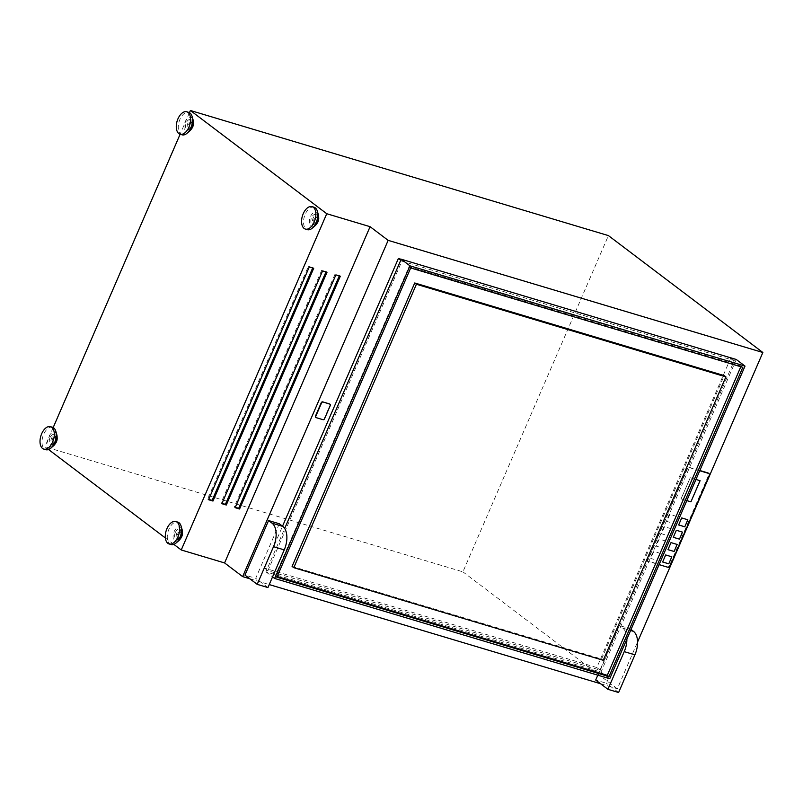 <?xml version="1.0" encoding="UTF-8"?>
<svg xmlns="http://www.w3.org/2000/svg" width="803" height="803" viewBox="0 0 803 803"><rect width="100%" height="100%" fill="white"/><g stroke="black" fill="none" stroke-linecap="round" stroke-linejoin="round"><path stroke-width="0.6" stroke-dasharray="4.01 3.01" d="M180.494 538.622A5.169 2.911 106.7 0 1 177.844 539.746A5.169 2.911 106.7 0 1 176.901 532.961A5.169 2.911 106.7 0 1 180.805 529.839A5.169 2.911 106.7 0 1 182.411 532.238M175.315 532.489A5.169 2.911 106.7 0 1 179.22 529.368A5.169 2.911 106.7 0 1 180.163 536.153A5.169 2.911 106.7 0 1 176.258 539.275A5.169 2.911 106.7 0 1 175.315 532.489M178.808 540.65A7.659 4.306 106.7 0 1 173.759 540.028A7.659 4.306 106.7 0 1 174.151 531.606A7.659 4.306 106.7 0 1 182.11 529.619M171.069 544.544A11.704 6.585 106.7 0 1 168.941 529.177A11.704 6.585 106.7 0 1 177.784 522.111M178.898 534.015A3.061 1.716 106.7 0 1 181.207 532.168A3.061 1.716 106.7 0 1 181.769 536.183A3.061 1.716 106.7 0 1 179.45 538.03A3.061 1.716 106.7 0 1 178.898 534.015M177.885 533.704A3.061 1.716 106.7 0 1 180.203 531.867A3.061 1.716 106.7 0 1 180.755 535.882A3.061 1.716 106.7 0 1 178.447 537.729A3.061 1.716 106.7 0 1 177.885 533.704M318.671 217.352A5.169 2.911 -73.3 0 0 317.065 214.953A5.169 2.911 -73.3 0 0 313.16 218.075A5.169 2.911 -73.3 0 0 314.103 224.86A5.169 2.911 -73.3 0 0 316.763 223.736M316.422 221.267A5.169 2.911 -73.3 0 0 315.479 214.481A5.169 2.911 -73.3 0 0 311.574 217.603A5.169 2.911 -73.3 0 0 312.518 224.388A5.169 2.911 -73.3 0 0 316.422 221.267M318.369 214.732A7.659 4.306 -73.3 0 0 310.41 216.72A7.659 4.306 -73.3 0 0 310.018 225.141A7.659 4.306 -73.3 0 0 315.067 225.763M314.043 207.224A11.704 6.585 -73.3 0 0 305.2 214.291A11.704 6.585 -73.3 0 0 307.328 229.658M315.157 219.129A3.061 1.716 106.7 0 1 317.476 217.282A3.061 1.716 106.7 0 1 318.028 221.297A3.061 1.716 106.7 0 1 315.72 223.144A3.061 1.716 106.7 0 1 315.157 219.129M317.024 220.996A3.061 1.716 -73.3 0 0 316.462 216.981A3.061 1.716 -73.3 0 0 314.154 218.817A3.061 1.716 -73.3 0 0 314.706 222.843A3.061 1.716 -73.3 0 0 317.024 220.996M191.475 128.892A5.169 2.911 106.7 0 1 188.815 130.016A5.169 2.911 106.7 0 1 187.872 123.23A5.169 2.911 106.7 0 1 191.776 120.109A5.169 2.911 106.7 0 1 193.382 122.508M191.134 126.422A5.169 2.911 106.7 0 1 187.229 129.544A5.169 2.911 106.7 0 1 186.286 122.759A5.169 2.911 106.7 0 1 190.191 119.637A5.169 2.911 106.7 0 1 191.134 126.422M189.779 130.919A7.659 4.306 106.7 0 1 184.73 130.297A7.659 4.306 106.7 0 1 185.122 121.875A7.659 4.306 106.7 0 1 193.081 119.888M182.04 134.814A11.704 6.585 106.7 0 1 179.912 119.446A11.704 6.585 106.7 0 1 188.755 112.38M192.74 126.452A3.061 1.716 106.7 0 1 190.431 128.299A3.061 1.716 106.7 0 1 189.869 124.284A3.061 1.716 106.7 0 1 192.188 122.437A3.061 1.716 106.7 0 1 192.74 126.452M191.726 126.151A3.061 1.716 106.7 0 1 189.418 127.988A3.061 1.716 106.7 0 1 188.866 123.973A3.061 1.716 106.7 0 1 191.174 122.136A3.061 1.716 106.7 0 1 191.726 126.151M57.123 437.394A5.169 2.911 -73.3 0 0 55.517 434.995A5.169 2.911 -73.3 0 0 51.613 438.117A5.169 2.911 -73.3 0 0 52.556 444.902A5.169 2.911 -73.3 0 0 55.206 443.778M50.027 437.645A5.169 2.911 -73.3 0 0 50.97 444.43A5.169 2.911 -73.3 0 0 54.875 441.309A5.169 2.911 -73.3 0 0 53.931 434.523A5.169 2.911 -73.3 0 0 50.027 437.645M56.822 434.774A7.659 4.306 -73.3 0 0 48.863 436.762A7.659 4.306 -73.3 0 0 48.471 445.183A7.659 4.306 -73.3 0 0 53.52 445.806M52.496 427.266A11.704 6.585 -73.3 0 0 43.653 434.333A11.704 6.585 -73.3 0 0 45.781 449.7M56.481 441.339A3.061 1.716 106.7 0 1 54.162 443.186A3.061 1.716 106.7 0 1 53.61 439.161A3.061 1.716 106.7 0 1 55.919 437.324A3.061 1.716 106.7 0 1 56.481 441.339M52.596 438.86A3.061 1.716 -73.3 0 0 53.159 442.875A3.061 1.716 -73.3 0 0 55.467 441.038A3.061 1.716 -73.3 0 0 54.915 437.023A3.061 1.716 -73.3 0 0 52.596 438.86M401.169 259.309L730.79 357.957L596.81 667.554L264.408 568.072L282.526 526.196M249.823 578.762L269.236 584.574M600.544 683.724L617.336 688.753L637.562 642.029M279.303 523.757L255.705 578.301L244.965 575.089M597.803 675.162L619.294 625.507L629.974 628.699L606.375 683.243L595.685 680.051M699.835 470.508L688.753 467.185A1.867 1.506 127.1 0 0 686.545 468.43L647.369 558.958A1.867 1.506 127.1 0 0 648.111 561.096L667.313 566.838A1.867 1.506 127.1 0 0 669.521 565.593L708.698 475.065A1.867 1.506 127.1 0 0 708.346 473.138M315.88 417.419A1.245 1.004 127.1 0 0 315.991 417.46L322.736 419.477A1.245 1.004 127.1 0 0 324.201 418.644L329.973 405.324A1.245 1.004 127.1 0 0 329.872 404.16M173.849 544.374L165.388 537.97M48.561 449.529L44.888 446.739L462.919 571.846L608.423 235.6M617.336 688.753L462.919 571.846M189.448 112.671L180.123 134.231M53.189 427.557L44.888 446.739M339.288 275.901L335.885 274.877M339.438 275.539L340.311 276.202M335.012 274.214L234.265 507.004L235.299 507.315M234.265 507.004L235.138 507.667M325.988 271.916L322.585 270.902M326.148 271.565L327.022 272.227M321.712 270.24L220.976 503.029L221.999 503.34M220.976 503.029L221.849 503.692M312.698 267.941L308.422 266.265L207.676 499.054L208.71 499.356M207.676 499.054L208.559 499.717M308.422 266.265L309.296 266.917M312.849 267.59L313.722 268.252M699.734 470.739L689.335 467.627A1.867 1.506 127.1 0 0 687.127 468.872L647.951 559.4A1.867 1.506 127.1 0 0 648.694 561.538L659.092 564.65M695.96 479.461L690.239 477.745L681.085 498.884L686.806 500.6M656.964 560.293L660.006 553.267L653.853 551.42L650.811 558.446L656.964 560.293L659.976 553.237L653.823 551.4L650.781 558.426L656.934 560.273M672.984 523.265L676.026 516.239L669.873 514.392L666.831 521.418L672.984 523.265L675.996 516.219L669.843 514.372L666.801 521.398L672.954 523.245M667.644 535.611L670.686 528.575L664.533 526.738L661.491 533.764L667.644 535.611L670.656 528.555L664.503 526.718L661.461 533.744L667.614 535.581M662.304 547.947L665.346 540.921L659.193 539.074L656.151 546.11L662.304 547.947L665.316 540.901L659.163 539.054L656.121 546.09L662.274 547.927M678.615 524.941L681.687 517.935M687.84 519.772L681.657 517.905M673.275 537.277L676.347 530.271M682.5 532.118L676.317 530.251M677.16 544.454L670.977 542.597L667.976 549.633M662.595 561.959L665.667 554.953M671.79 556.79L665.637 554.933M700.055 480.666L690.209 477.725L681.054 498.864L686.816 500.59M596.81 667.554L600.313 670.204L267.901 570.722L401.881 261.126L734.283 360.597L600.313 670.204M264.408 568.072L267.901 570.722M736.271 359.483L600.985 672.121L265.913 571.846L284.684 528.484M400.747 260.262L401.881 261.126M730.79 357.957L734.283 360.597M292.081 566.396L601.567 659.022L603.254 660.297M601.567 659.022L724.206 375.603M740.818 366.75L741.119 366.068L409.008 266.676L275.178 575.932L277.165 576.534M275.178 575.932L276.864 577.216M409.008 266.676L410.694 267.951M741.119 366.068L742.805 367.342M600.985 672.121L609.728 678.736M265.913 571.846L272.568 576.875M618.611 692.507L606.375 683.243M631.028 629.502L629.974 628.699M626.882 639.098A18.65 10.499 -73.3 0 0 622.787 628.157L619.294 625.507M267.941 587.565L255.705 578.301M670.103 566.035L669.521 565.593M667.895 567.279L667.313 566.838M709.28 475.506L708.698 475.065M689.335 467.627L688.753 467.185M687.127 468.872L686.545 468.43M647.951 559.4L647.369 558.958M648.694 561.538L648.111 561.096M622.787 628.157L630.606 630.485M180.805 529.839L179.22 529.368M181.207 532.168L180.203 531.867M317.065 214.953L315.479 214.481M317.476 217.282L316.462 216.981M188.815 130.016L187.229 129.544M190.431 128.299L189.418 127.988M52.556 444.902L50.97 444.43M54.162 443.186L53.159 442.875M55.919 437.324L54.915 437.023M55.517 434.995L53.931 434.523M192.188 122.437L191.174 122.136M191.776 120.109L190.191 119.637M315.72 223.144L314.706 222.843M314.103 224.86L312.518 224.388M179.45 538.03L178.447 537.729M177.844 539.746L176.258 539.275M648.302 561.337L647.72 560.895"/><path stroke-width="1.2" d="M182.411 532.238A5.169 2.911 106.7 0 1 181.749 536.625A5.169 2.911 106.7 0 1 180.494 538.622M175.807 521.518L177.784 522.111A11.704 6.585 106.7 0 1 181.107 526.136L182.11 529.619A7.659 4.306 106.7 0 1 181.327 537.036A7.659 4.306 106.7 0 1 178.808 540.65L176.058 543.009A11.704 6.585 106.7 0 1 171.069 544.544L169.102 543.952A11.704 6.585 106.7 0 1 166.964 528.585A11.704 6.585 106.7 0 1 175.807 521.518A11.704 6.585 106.7 0 1 177.945 536.896A11.704 6.585 106.7 0 1 169.102 543.952M181.107 526.136A11.704 6.585 106.7 0 1 179.912 537.478A11.704 6.585 106.7 0 1 176.058 543.009M316.763 223.736A5.169 2.911 -73.3 0 0 318.008 221.738A5.169 2.911 -73.3 0 0 318.671 217.352M305.361 229.066L307.328 229.658A11.704 6.585 -73.3 0 0 312.317 228.122L315.067 225.763A7.659 4.306 -73.3 0 0 317.586 222.15A7.659 4.306 -73.3 0 0 318.369 214.732L317.366 211.249A11.704 6.585 -73.3 0 0 314.043 207.224L312.076 206.632A11.704 6.585 -73.3 0 0 303.233 213.698A11.704 6.585 -73.3 0 0 305.361 229.066A11.704 6.585 -73.3 0 0 314.204 222.009A11.704 6.585 -73.3 0 0 312.076 206.632M312.317 228.122A11.704 6.585 -73.3 0 0 316.171 222.592A11.704 6.585 -73.3 0 0 317.366 211.249M193.382 122.508A5.169 2.911 106.7 0 1 192.72 126.894A5.169 2.911 106.7 0 1 191.475 128.892M186.788 111.788L188.755 112.38A11.704 6.585 106.7 0 1 192.078 116.405L193.081 119.888A7.659 4.306 106.7 0 1 192.298 127.306A7.659 4.306 106.7 0 1 189.779 130.919L187.029 133.278A11.704 6.585 106.7 0 1 182.04 134.814L180.073 134.221A11.704 6.585 106.7 0 1 177.945 118.854A11.704 6.585 106.7 0 1 186.788 111.788A11.704 6.585 106.7 0 1 188.916 127.165A11.704 6.585 106.7 0 1 180.073 134.221M192.078 116.405A11.704 6.585 106.7 0 1 190.883 127.747A11.704 6.585 106.7 0 1 187.029 133.278M55.206 443.778A5.169 2.911 -73.3 0 0 56.461 441.78A5.169 2.911 -73.3 0 0 57.123 437.394M43.814 449.108L45.781 449.7A11.704 6.585 -73.3 0 0 50.77 448.164L53.52 445.806A7.659 4.306 -73.3 0 0 56.039 442.192A7.659 4.306 -73.3 0 0 56.822 434.774L55.819 431.291A11.704 6.585 -73.3 0 0 52.496 427.266L50.519 426.674A11.704 6.585 -73.3 0 0 41.676 433.74A11.704 6.585 -73.3 0 0 43.814 449.108A11.704 6.585 -73.3 0 0 52.647 442.041A11.704 6.585 -73.3 0 0 50.519 426.674M50.77 448.164A11.704 6.585 -73.3 0 0 54.624 442.634A11.704 6.585 -73.3 0 0 55.819 431.291M282.526 526.196L398.388 258.476L401.169 259.309M637.562 642.029L762.85 352.497L388.15 240.358L370.083 226.687L326.751 213.718L190.391 110.493L189.448 112.671M249.823 578.762L242.636 576.614L388.15 240.358M269.236 584.574L600.544 683.724M244.965 575.089L268.573 520.545L279.303 523.757L282.797 526.407A18.65 10.499 106.7 0 1 284.242 549.884L273.512 546.672L257.201 584.353L244.965 575.089M630.606 630.485L633.477 631.349A18.65 10.499 106.7 0 1 634.912 654.836L624.232 651.635L607.931 689.315L595.685 680.051L597.803 675.162M659.092 564.65L667.895 567.279A1.867 1.506 127.1 0 0 670.103 566.035L709.28 475.506A1.867 1.506 127.1 0 0 708.929 473.579L708.346 473.138A1.867 1.506 127.1 0 0 707.955 472.937L699.835 470.508M329.872 404.16A1.245 1.004 127.1 0 0 329.471 403.899L322.726 401.881A1.245 1.004 127.1 0 0 321.26 402.715L315.489 416.044A1.245 1.004 127.1 0 0 315.88 417.419M242.636 576.614L224.579 562.933L181.247 549.975L173.849 544.374M165.388 537.97L48.561 449.529M762.85 352.497L608.423 235.6L190.391 110.493M181.247 549.975L326.751 213.718M180.123 134.231L53.189 427.557M322.585 270.902L221.849 503.692L226.285 505.017L327.022 272.227L322.585 270.902M335.885 274.877L235.138 507.667L239.575 508.992L340.311 276.202L335.885 274.877M224.579 562.933L370.083 226.687M313.722 268.252L309.296 266.917L208.559 499.717L212.986 501.042L313.722 268.252M235.299 507.315L238.702 508.329L339.288 275.901M238.702 508.329L239.575 508.992M221.999 503.34L225.402 504.354L325.988 271.916M225.402 504.354L226.285 505.017M208.71 499.356L212.112 500.379L312.698 267.941M212.112 500.379L212.986 501.042M708.929 473.579A1.867 1.506 127.1 0 0 708.537 473.379L699.734 470.739M686.806 500.6L690.931 501.835L700.086 480.696L695.96 479.461M668.779 563.826L671.82 556.8L665.667 554.953L662.626 561.99L668.779 563.826L671.79 556.79M674.118 551.49L677.16 544.454L671.007 542.617L667.966 549.643L674.118 551.49L677.13 544.444M679.458 539.144L682.5 532.118L676.347 530.271L673.305 537.297L679.458 539.144L682.47 532.108M684.798 526.798L687.84 519.772L681.687 517.935L678.645 524.961L684.798 526.798L687.81 519.762M678.655 524.951L684.778 526.778M673.315 537.287L679.428 539.124M667.976 549.633L674.088 551.46M662.626 561.98L668.748 563.806M686.816 500.59L690.931 501.835L700.045 480.686M398.388 258.476L400.747 260.262M284.684 528.484L401.209 259.208L736.271 359.483L745.013 366.098L609.728 678.736L274.656 578.461L409.952 265.823L745.013 366.098M416.416 284.262L293.778 567.681L603.254 660.297L725.902 376.878L416.416 284.262L414.729 282.977L292.081 566.396L293.778 567.681M414.729 282.977L724.206 375.603L725.902 376.878M277.165 576.534L607.289 675.323L740.818 366.75M410.694 267.951L276.864 577.216L608.975 676.608L742.805 367.342L410.694 267.951M607.289 675.323L608.975 676.608M401.209 259.208L409.952 265.823M272.568 576.875L274.656 578.461M323.017 402.102A1.245 1.004 127.1 0 0 321.551 402.935L315.78 416.265A1.245 1.004 127.1 0 0 316.282 417.68L323.027 419.698A1.245 1.004 127.1 0 0 324.492 418.865L330.264 405.545A1.245 1.004 127.1 0 0 329.762 404.12L322.726 401.881M607.931 689.315L618.611 692.507L634.912 654.836M633.477 631.349L631.028 629.502M624.232 651.635A18.65 10.499 -73.3 0 0 626.882 639.098M273.512 546.672A18.65 10.499 -73.3 0 0 272.066 523.195L268.573 520.545M257.201 584.353L267.941 587.565L284.242 549.884M708.537 473.379L707.955 472.937M272.066 523.195L282.797 526.407"/></g></svg>
